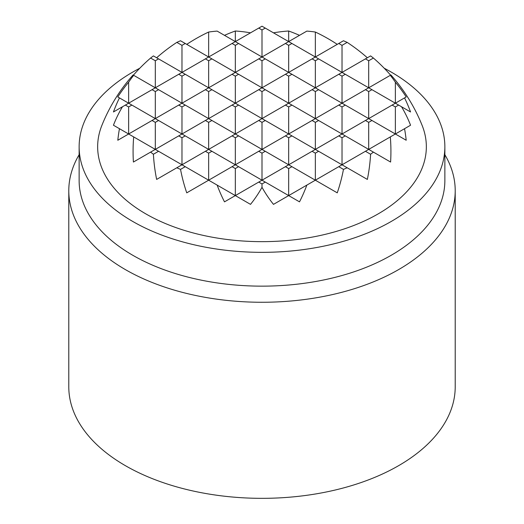 <?xml version="1.0" encoding="UTF-8"?>
<svg xmlns="http://www.w3.org/2000/svg" width="524" height="524" viewBox="0 0 524 524"><rect width="100%" height="100%" fill="white"/><g stroke="black" fill="none" stroke-linecap="round" stroke-linejoin="round"><path stroke-width="0.79" d="M153.408 154.252L158.556 151.279L181.979 164.798L156.643 179.424A161.182 131.603 -120 0 1 153.408 154.252A138.008 79.681 180 0 1 150.604 152.111L133.404 162.047A168.964 137.956 -120 0 1 133.692 136.921L128.629 134L117.802 140.255A172.317 140.701 -120 0 1 119.459 128.701L113.446 125.229A98.676 80.572 120 0 1 122.478 106.752L113.446 111.966A171.512 140.039 -120 0 1 119.459 97.903L117.802 96.947A128.74 105.114 120 0 1 128.629 82.203A171.512 140.039 -120 0 1 133.692 75.318L133.076 74.965A172.507 172.507 0 0 0 101.892 125.36A164.346 94.883 -0 0 0 145.79 213.864A164.346 94.883 -0 0 0 341.727 229.741A164.346 94.883 -0 0 0 422.108 125.36A172.507 172.507 0 0 0 390.924 74.965L208.65 180.197L208.65 153.152L211.906 151.279L235.328 164.798L235.328 137.753L238.577 135.88L262 149.399L262 122.354L265.255 120.481L288.672 134L288.672 106.955L291.927 105.075L315.35 118.601L315.35 91.556L318.599 89.676L342.021 103.202L342.021 76.157L345.277 74.277L368.693 87.803L368.693 60.758L373.396 58.04A148.285 121.077 -120 0 1 390.596 75.155M133.404 75.155A148.285 121.077 120 0 1 150.604 58.04A138.008 79.681 180 0 1 153.408 55.904L181.979 72.397L181.979 45.359L185.234 43.479L208.65 56.998L208.65 32.043A171.512 140.039 -120 0 1 217.146 31.099L235.328 41.599L235.328 31.008A171.512 140.039 -120 0 1 250.511 32.835M156.643 57.771A161.182 131.603 120 0 1 176.83 42.385A138.008 79.681 180 0 1 180.531 40.761L185.234 43.479M186.747 44.357A168.964 137.956 120 0 1 208.65 32.043M224.495 35.344A172.317 140.701 120 0 1 235.328 31.008M273.489 32.835A171.512 140.039 120 0 1 288.672 31.008A172.317 140.701 -120 0 1 299.505 35.344M119.459 128.701L128.629 134L128.629 106.955L131.884 105.075L155.307 118.601L155.307 91.556L158.556 89.676L181.979 103.202L181.979 76.157L185.234 74.277L208.65 87.803L208.65 60.758L211.906 58.878L235.328 72.397L235.328 45.359L238.577 43.479L262 56.998L262 29.953L265.255 28.08L288.672 41.599L306.854 31.099A171.512 140.039 120 0 1 315.35 32.043A168.964 137.956 -120 0 1 337.253 44.357M133.692 136.921L155.307 149.399L155.307 122.354L158.556 120.481L181.979 134L181.979 106.955L185.234 105.075L208.65 118.601L208.65 91.556L211.906 89.676L235.328 103.202L235.328 76.157L238.577 74.277L262 87.803L262 60.758L265.255 58.878L288.672 72.397L288.672 45.359L291.927 43.479L315.35 56.998L343.469 40.761A138.008 79.681 180 0 1 347.17 42.385A161.182 131.603 -120 0 1 367.357 57.771M291.927 43.479L288.672 41.599L288.672 31.008M288.672 41.599L128.629 134M373.396 58.04A138.008 79.681 180 0 0 370.592 55.904L181.979 164.798L181.979 137.753L185.234 135.88L208.65 149.399L208.65 122.354L211.906 120.481L235.328 134L235.328 106.955L238.577 105.075L262 118.601L262 91.556L265.255 89.676L288.672 103.202L288.672 76.157L291.927 74.277L315.35 87.803L315.35 60.758L318.599 58.878L342.021 72.397L342.021 45.359L347.17 42.385M395.371 82.203A128.74 105.114 -120 0 1 406.198 96.947L395.371 103.202L395.371 82.203A171.512 140.039 120 0 0 390.308 75.318M368.693 118.601L368.693 91.556L371.948 89.676L395.371 103.202L342.021 134L342.021 106.955L345.277 105.075L395.371 134L288.672 195.596L288.672 168.558L291.927 166.678L315.35 180.197L315.35 153.152L318.599 151.279L342.021 164.798L342.021 137.753L345.277 135.88L368.693 149.399L368.693 122.354L371.948 120.481M315.35 149.399L315.35 122.354L318.599 120.481L342.021 134L288.672 164.798L288.672 137.753L291.927 135.88L318.599 151.279M262 180.197L262 153.152L265.255 151.279L288.672 164.798L235.328 195.596L235.328 168.558L238.577 166.678L288.672 195.596L273.489 204.367A98.676 80.572 -120 0 1 262 187.31L262 183.957L265.255 182.077M224.495 201.851A128.74 105.114 -120 0 1 217.146 185.103L235.328 195.596L224.495 201.851M410.554 125.229L395.371 134L395.371 106.955L398.62 105.075L401.522 106.752A98.676 80.572 -120 0 1 410.554 125.229M208.65 180.197L186.747 192.845A148.285 121.077 -120 0 1 180.531 169.39L185.234 166.678L217.146 185.103M318.599 58.878L315.35 56.998L315.35 32.043M315.35 56.998L150.604 152.111M119.459 97.903L128.629 103.202L128.629 82.203M133.692 75.318L155.307 87.803L155.307 60.758L158.556 58.878M265.255 28.08L262 26.2L122.478 106.752M180.531 169.39A138.008 79.681 180 0 1 176.83 167.772M185.234 166.678L181.979 164.798M158.556 151.279L155.307 149.399M262 187.31A98.676 80.572 120 0 1 250.511 204.367L235.328 195.596M365.444 58.878L368.693 60.758M338.766 43.479L342.021 45.359M404.541 97.903A171.512 140.039 120 0 1 410.554 111.966L401.522 106.752M232.073 166.678L235.328 168.558M258.745 182.077L262 183.957M178.723 135.88L181.979 137.753M205.401 151.279L208.65 153.152M125.38 105.075L128.629 106.955M238.577 166.678L235.328 164.798M211.906 151.279L208.65 149.399M185.234 135.88L181.979 134M152.052 120.481L155.307 122.354M158.556 120.481L155.307 118.601M131.884 105.075L128.629 103.202M306.854 185.103A128.74 105.114 120 0 1 299.505 201.851L288.672 195.596M258.745 151.279L262 153.152M285.423 166.678L288.672 168.558M205.401 120.481L208.65 122.354M232.073 135.88L235.328 137.753M152.052 89.676L155.307 91.556M291.927 166.678L288.672 164.798M265.255 151.279L262 149.399M238.577 135.88L235.328 134M211.906 120.481L208.65 118.601M178.723 105.075L181.979 106.955M185.234 105.075L181.979 103.202M158.556 89.676L155.307 87.803M338.766 166.678L343.469 169.39A148.285 121.077 120 0 1 337.253 192.845L315.35 180.197M150.604 58.04L155.307 60.758M285.423 135.88L288.672 137.753M312.094 151.279L315.35 153.152M232.073 105.075L235.328 106.955M258.745 120.481L262 122.354M178.723 74.277L181.979 76.157M365.444 151.279L370.592 154.252A161.182 131.603 120 0 1 367.357 179.424L347.17 167.772A138.008 79.681 180 0 1 343.469 169.39M347.17 167.772L342.021 164.798M291.927 135.88L288.672 134M265.255 120.481L262 118.601M238.577 105.075L235.328 103.202M205.401 89.676L208.65 91.556M211.906 89.676L208.65 87.803M185.234 74.277L181.979 72.397M176.83 42.385L181.979 45.359M312.094 120.481L315.35 122.354M338.766 135.88L342.021 137.753M258.745 89.676L262 91.556M285.423 105.075L288.672 106.955M205.401 58.878L208.65 60.758M390.308 136.921A168.964 137.956 120 0 1 390.596 162.047L373.396 152.111A138.008 79.681 180 0 1 370.592 154.252M373.396 152.111L368.693 149.399M345.277 135.88L342.021 134M318.599 120.481L315.35 118.601M291.927 105.075L288.672 103.202M265.255 89.676L262 87.803M232.073 74.277L235.328 76.157M238.577 74.277L235.328 72.397M211.906 58.878L208.65 56.998M338.766 105.075L342.021 106.955M365.444 120.481L368.693 122.354M285.423 74.277L288.672 76.157M312.094 89.676L315.35 91.556M232.073 43.479L235.328 45.359M345.277 105.075L342.021 103.202M318.599 89.676L315.35 87.803M291.927 74.277L288.672 72.397M258.745 58.878L262 60.758M265.255 58.878L262 56.998M238.577 43.479L235.328 41.599M404.541 128.701A172.317 140.701 120 0 1 406.198 140.255L395.371 134M365.444 89.676L368.693 91.556M392.116 105.075L395.371 106.955M312.094 58.878L315.35 60.758M338.766 74.277L342.021 76.157M258.745 28.08L262 29.953M398.62 105.075L395.371 103.202M371.948 89.676L368.693 87.803M345.277 74.277L342.021 72.397M285.423 43.479L288.672 45.359M139.77 68.244A182.863 105.573 -0 0 0 79.137 146.772L79.137 180.577A182.863 105.573 -0 0 0 132.696 255.227A182.863 105.573 -0 0 0 331.98 278.113A182.863 105.573 -0 0 0 444.863 180.577L444.863 146.772A182.863 105.573 -0 0 0 391.304 72.115A182.863 105.573 -0 0 0 384.23 68.244M79.137 146.772A182.863 105.573 -0 0 0 132.696 221.423A182.863 105.573 -0 0 0 331.98 244.308A182.863 105.573 -0 0 0 444.863 146.772M79.137 154.698A193.212 111.547 -0 0 0 68.788 190.716A193.212 111.547 -0 0 0 125.38 269.598A193.212 111.547 -0 0 0 335.936 293.774A193.212 111.547 -0 0 0 455.212 190.716A193.212 111.547 -0 0 0 444.863 154.698M68.788 190.716L68.788 386.791A193.212 111.547 -0 0 0 125.38 465.666A193.212 111.547 -0 0 0 335.936 489.848A193.212 111.547 -0 0 0 455.212 386.791L455.212 190.716"/></g></svg>
